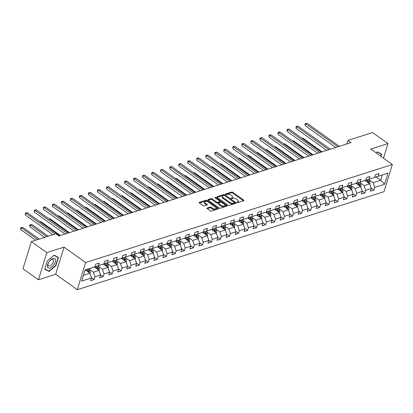 <?xml version="1.0" encoding="UTF-8"?>
<svg xmlns="http://www.w3.org/2000/svg" width="413" height="413" viewBox="0 0 413 413"><rect width="100%" height="100%" fill="white"/><g stroke="black" fill="none" stroke-linecap="round" stroke-linejoin="round"><path stroke-width="0.62" d="M236.907 202.478A0.604 0.289 17.1 0 0 237.733 202.654L243.763 200.723A0.862 0.413 17.1 0 0 243.98 200.548A0.862 0.413 17.1 0 0 243.727 200.109L232.813 192.313A0.862 0.413 17.1 0 0 231.641 192.066L225.606 193.991A0.604 0.289 17.1 0 0 225.457 194.12A0.604 0.289 17.1 0 0 225.637 194.425A0.604 0.289 17.1 0 0 226.458 194.6L227.238 194.347A2.752 1.327 17.1 0 1 230.996 195.153L231.905 195.803A2.752 1.327 17.1 0 1 232.715 197.192A2.752 1.327 17.1 0 1 232.029 197.77L231.244 198.018A0.604 0.289 17.1 0 0 231.094 198.147A0.604 0.289 17.1 0 0 231.275 198.452A0.604 0.289 17.1 0 0 232.096 198.627L232.875 198.374A2.752 1.327 17.1 0 1 236.634 199.18L237.542 199.83A2.752 1.327 17.1 0 1 238.353 201.219A2.752 1.327 17.1 0 1 237.666 201.797L236.881 202.05A0.604 0.289 17.1 0 0 236.732 202.174A0.604 0.289 17.1 0 0 236.907 202.478M207.212 207.992A0.862 0.413 17.1 0 0 206.996 208.173A0.862 0.413 17.1 0 0 207.249 208.606L210.31 210.795A0.862 0.413 17.1 0 0 211.487 211.043L218.183 208.901A0.862 0.413 17.1 0 0 218.4 208.725A0.862 0.413 17.1 0 0 218.147 208.286L207.238 200.491A0.862 0.413 17.1 0 0 206.061 200.243L199.36 202.38A0.862 0.413 17.1 0 0 199.149 202.561A0.862 0.413 17.1 0 0 199.402 202.995L203.098 205.638A0.862 0.413 17.1 0 0 204.27 205.891L207.14 204.972A0.862 0.413 17.1 0 0 207.357 204.791A0.862 0.413 17.1 0 0 207.099 204.358L205.266 203.051A2.297 1.11 17.1 0 1 204.59 201.89A2.297 1.11 17.1 0 1 206.056 201.312A2.297 1.11 17.1 0 1 208.307 202.076L215.488 207.212A2.297 1.11 17.1 0 1 216.164 208.374A2.297 1.11 17.1 0 1 214.698 208.947A2.297 1.11 17.1 0 1 212.452 208.183L211.255 207.326A0.862 0.413 17.1 0 0 210.078 207.073L207.212 207.992L207.073 208.441M64.036 247.124L46.798 252.632L31.357 241.6L23.009 268.739L38.45 279.771L55.688 274.263L77.298 289.704L85.646 262.565L64.036 247.124L55.688 274.263M383.481 158.179L387.977 143.564L370.74 149.078L392.35 164.519L85.646 262.565M387.977 143.564L372.536 132.537L347.952 140.394L346.863 143.936M31.357 241.6L55.946 233.743L59.033 235.947L351.04 142.599L347.952 140.394M227.971 205.147A0.862 0.413 17.1 0 0 229.143 205.4L235.844 203.258A0.862 0.413 17.1 0 0 236.06 203.077A0.862 0.413 17.1 0 0 235.808 202.644L224.894 194.848A0.862 0.413 17.1 0 0 223.722 194.595L217.021 196.738A0.862 0.413 17.1 0 0 216.804 196.918A0.862 0.413 17.1 0 0 217.057 197.352L227.971 205.147M227.016 206.082L220.315 208.224A0.862 0.413 17.1 0 1 219.138 207.971L208.229 200.176A0.862 0.413 17.1 0 1 207.976 199.742A0.862 0.413 17.1 0 1 208.193 199.562L211.058 198.643A0.862 0.413 17.1 0 1 212.23 198.896L216.66 202.055A0.862 0.413 17.1 0 0 217.832 202.308L219.731 201.699A0.862 0.413 17.1 0 0 219.948 201.518A0.862 0.413 17.1 0 0 219.695 201.085L215.09 197.796A0.604 0.289 17.1 0 1 214.91 197.491A0.604 0.289 17.1 0 1 215.297 197.342A0.604 0.289 17.1 0 1 215.885 197.538L226.974 205.468A0.862 0.413 17.1 0 1 227.227 205.901A0.862 0.413 17.1 0 1 227.016 206.082M77.298 289.704L384.002 191.658L392.35 164.519M91.361 277.531L94.149 279.524L94.975 276.844L100.524 275.068L99.703 277.748L103.173 276.638L103.999 273.958L109.548 272.188L108.727 274.862L112.197 273.752L113.023 271.078L118.572 269.302L117.751 271.976L121.221 270.866L122.047 268.192L127.596 266.416L126.776 269.095L130.245 267.985L131.071 265.306L136.62 263.53L135.8 266.209L139.269 265.1L140.095 262.42L145.644 260.644L144.824 263.324L148.293 262.214L149.119 259.54L154.668 257.764L153.848 260.438L157.317 259.328L158.143 256.654L163.693 254.878L162.872 257.552L166.341 256.442L167.167 253.768L172.717 251.992L171.896 254.671L175.365 253.561L176.191 250.882L181.741 249.106L180.92 251.785L184.389 250.676L185.215 247.996L190.765 246.22L189.944 248.9L193.413 247.79L194.239 245.115L199.789 243.34L198.968 246.014L202.437 244.904L203.263 242.23L208.813 240.454L207.992 243.128L211.461 242.023L212.287 239.344L217.837 237.568L217.016 240.247L220.485 239.137L221.311 236.458L226.861 234.682L226.04 237.361L229.509 236.251L230.335 233.572L235.885 231.796L235.064 234.476L238.533 233.366L239.359 230.691L244.909 228.916L244.088 231.59L247.557 230.48L248.383 227.806L253.933 226.03L253.112 228.704L256.581 227.599L257.407 224.92L262.957 223.144L262.136 225.823L265.605 224.713L266.431 222.034L271.981 220.258L271.16 222.937L274.63 221.827L275.456 219.148L281.005 217.372L280.184 220.052L283.654 218.942L284.48 216.267L290.029 214.492L289.208 217.166L292.678 216.056L293.504 213.382L299.053 211.606L298.232 214.28L301.702 213.175L302.528 210.496L308.077 208.72L307.257 211.399L310.726 210.289L311.552 207.61L317.101 205.834L316.281 208.513L319.75 207.403L320.576 204.724L326.125 202.953L325.305 205.628L328.774 204.518L329.6 201.843L335.149 200.068L334.329 202.742L337.798 201.632L338.624 198.958L344.174 197.182L343.353 199.856L346.822 198.751L347.648 196.072L353.198 194.296L352.377 196.975L355.846 195.865L356.672 193.186L362.222 191.41L361.401 194.089L364.87 192.979L365.696 190.3L371.246 188.529L370.425 191.204L373.894 190.094L374.72 187.419L384.549 184.275L387.983 173.124L374.679 177.368M94.149 279.524L90.679 280.634L91.5 277.954L81.666 281.098L85.099 269.952L94.933 266.808L95.754 264.129L99.223 263.019L98.402 265.698L103.957 263.922L104.778 261.243L108.247 260.133L107.426 262.813L112.981 261.037L113.802 258.362L117.271 257.253L116.451 259.927L122.005 258.151L122.826 255.477L126.295 254.367L125.475 257.041L131.029 255.27L131.85 252.591L135.319 251.481L134.499 254.16L140.053 252.384L140.874 249.705L144.344 248.595L143.523 251.274L149.078 249.498L149.898 246.819L153.368 245.709L152.547 248.389L158.102 246.613L158.922 243.938L162.392 242.829L161.571 245.503L167.126 243.727L167.946 241.053L171.416 239.943L170.595 242.617L176.15 240.846L176.971 238.167L180.44 237.057L179.619 239.736L185.174 237.96L185.995 235.281L189.464 234.171L188.643 236.85L194.198 235.074L195.019 232.395L198.488 231.285L197.667 233.964L203.222 232.189L204.043 229.514L207.512 228.404L206.691 231.079L212.246 229.303L213.067 226.629L216.536 225.519L215.715 228.193L221.27 226.422L222.091 223.743L225.56 222.633L224.739 225.312L230.294 223.536L231.115 220.857L234.584 219.747L233.763 222.426L239.318 220.65L240.139 217.971L243.608 216.861L242.787 219.54L248.342 217.765L249.163 215.09L252.632 213.98L251.811 216.655L257.366 214.879L258.187 212.205L261.656 211.095L260.835 213.769L266.39 211.998L267.211 209.319L270.68 208.209L269.859 210.888L275.414 209.112L276.235 206.433L279.704 205.323L278.883 208.002L284.438 206.226L285.259 203.547L288.728 202.437L287.907 205.116L293.462 203.341L294.283 200.666L297.752 199.556L296.932 202.231L302.486 200.455L303.307 197.781L306.776 196.671L305.956 199.345L311.51 197.574L312.331 194.895L315.8 193.785L314.98 196.464L320.534 194.688L321.355 192.009L324.825 190.899L324.004 193.578L329.559 191.802L330.379 189.123L333.849 188.013L333.028 190.692L338.583 188.917L339.403 186.242L342.873 185.132L342.052 187.807L347.607 186.031L348.427 183.357L351.897 182.247L351.076 184.921L356.631 183.15L357.451 180.471L360.921 179.361L360.1 182.04L365.655 180.264L366.476 177.585L369.945 176.475L369.124 179.154L374.679 177.378L375.5 174.699L378.969 173.594L378.148 176.268L387.983 173.124M94.283 267.03L98.96 270.37L93.405 272.146L89.084 269.059M85.068 270.05L103.957 263.922M93.405 272.146L94.975 276.844M98.96 270.37L100.524 275.068M98.402 265.698L95.031 266.865M103.307 264.144L107.984 267.485L102.429 269.261L98.108 266.173M103.957 263.912L112.981 261.037M102.429 269.261L103.999 273.958M107.984 267.485L109.548 272.188M107.426 262.813L104.055 263.979M112.331 261.264L117.008 264.604L111.453 266.38L107.132 263.293M112.981 261.026L140.053 252.384M111.453 266.38L113.023 271.078M117.008 264.604L118.572 269.302M116.451 259.927L113.079 261.099M121.355 258.378L126.032 261.718L120.477 263.494L116.156 260.407M120.477 263.494L122.047 268.192M126.032 261.718L127.596 266.416M125.475 257.041L122.103 258.213M130.379 255.492L135.056 258.832L129.501 260.608L125.18 257.521M129.501 260.608L131.071 265.306M135.056 258.832L136.62 263.53M134.499 254.16L131.127 255.327M139.403 252.606L144.08 255.946L138.525 257.722L134.204 254.635M140.053 252.374L149.078 249.498M138.525 257.722L140.095 262.42M144.08 255.946L145.644 260.644M143.523 251.274L140.152 252.441M148.427 249.72L153.104 253.061L147.549 254.836L143.228 251.749M149.078 249.488L176.15 240.846M147.549 254.836L149.119 259.54M153.104 253.061L154.668 257.764M152.547 248.389L149.176 249.555M157.451 246.84L162.128 250.18L156.573 251.956L152.252 248.869M156.573 251.956L158.143 256.654M162.128 250.18L163.693 254.878M161.571 245.503L158.2 246.675M166.475 243.954L171.152 247.294L165.598 249.07L161.276 245.983M165.598 249.07L167.167 253.768M171.152 247.294L172.717 251.992M170.595 242.617L167.224 243.789M175.499 241.068L180.176 244.408L174.622 246.184L170.301 243.097M176.15 240.836L185.174 237.96M174.622 246.184L176.191 250.882M180.176 244.408L181.741 249.106M179.619 239.736L176.248 240.903M184.523 238.182L189.2 241.522L183.646 243.298L179.325 240.211M185.174 237.95L221.27 226.422M183.646 243.298L185.215 247.996M189.2 241.522L190.765 246.22M188.643 236.85L185.272 238.017M193.547 235.296L198.225 238.637L192.67 240.412L188.349 237.325M192.67 240.412L194.239 245.115M198.225 238.637L199.789 243.34M197.667 233.964L194.296 235.131M202.571 232.416L207.249 235.756L201.694 237.532L197.373 234.445M201.694 237.532L203.263 242.23M207.249 235.756L208.813 240.454M206.691 231.079L203.32 232.251M211.595 229.53L216.273 232.87L210.718 234.646L206.397 231.559M210.718 234.646L212.287 239.344M216.273 232.87L217.837 237.568M215.715 228.193L212.344 229.365M220.619 226.644L225.297 229.984L219.742 231.76L215.421 228.673M221.27 226.412L257.366 214.879M219.742 231.76L221.311 236.458M225.297 229.984L226.861 234.682M224.739 225.312L221.368 226.479M229.643 223.758L234.321 227.098L228.766 228.874L224.445 225.787M228.766 228.874L230.335 233.572M234.321 227.098L235.885 231.796M233.763 222.426L230.392 223.593M238.668 220.872L243.345 224.213L237.79 225.988L233.469 222.901M237.79 225.988L239.359 230.691M243.345 224.213L244.909 228.916M242.787 219.54L239.416 220.707M247.692 217.992L252.369 221.332L246.814 223.108L242.493 220.021M246.814 223.108L248.383 227.806M252.369 221.332L253.933 226.03M251.811 216.655L248.44 217.827M256.716 215.106L261.393 218.446L255.838 220.222L251.517 217.135M257.366 214.874L293.462 203.341M255.838 220.222L257.407 224.92M261.393 218.446L262.957 223.144M260.835 213.769L257.464 214.941M265.74 212.22L270.417 215.56L264.862 217.336L260.541 214.249M264.862 217.336L266.431 222.034M270.417 215.56L271.981 220.258M269.859 210.888L266.488 212.055M274.764 209.334L279.441 212.674L273.886 214.45L269.565 211.363M273.886 214.45L275.456 219.148M279.441 212.674L281.005 217.372M278.883 208.002L275.512 209.169M283.788 206.448L288.465 209.794L282.91 211.564L278.589 208.477M282.91 211.564L284.48 216.267M288.465 209.794L290.029 214.492M287.907 205.116L284.536 206.283M292.812 203.568L297.489 206.908L291.934 208.684L287.613 205.597M293.462 203.33L329.559 191.802M291.934 208.684L293.504 213.382M297.489 206.908L299.053 211.606M296.932 202.231L293.56 203.403M301.836 200.682L306.513 204.022L300.958 205.798L296.637 202.711M300.958 205.798L302.528 210.496M306.513 204.022L308.077 208.72M305.956 199.345L302.584 200.517M310.86 197.796L315.537 201.136L309.982 202.912L305.661 199.825M309.982 202.912L311.552 207.61M315.537 201.136L317.101 205.834M314.98 196.464L311.608 197.631M319.884 194.91L324.561 198.25L319.006 200.026L314.685 196.939M319.006 200.026L320.576 204.724M324.561 198.25L326.125 202.953M324.004 193.578L320.633 194.745M328.908 192.024L333.585 195.37L328.03 197.14L323.709 194.053M329.559 191.792L338.583 188.917M328.03 197.14L329.6 201.843M333.585 195.37L335.149 200.068M333.028 190.692L329.657 191.859M337.932 189.144L342.609 192.484L337.054 194.26L332.733 191.173M338.583 188.906L365.655 180.264M337.054 194.26L338.624 198.958M342.609 192.484L344.174 197.182M342.052 187.807L338.681 188.978M346.956 186.258L351.633 189.598L346.079 191.374L341.757 188.287M346.079 191.374L347.648 196.072M351.633 189.598L353.198 194.296M351.076 184.921L347.705 186.093M355.98 183.372L360.657 186.712L355.103 188.488L350.782 185.401M355.103 188.488L356.672 193.186M360.657 186.712L362.222 191.41M360.1 182.04L356.729 183.207M365.004 180.486L369.681 183.826L364.127 185.602L359.806 182.515M365.655 180.254L374.679 177.378M364.127 185.602L365.696 190.3M369.681 183.826L371.246 188.529M369.124 179.154L365.753 180.321M376.067 177.027L380.672 180.316L373.151 182.716L368.83 179.629M373.151 182.716L374.72 187.419M382.293 175.035L380.672 180.316L384.549 184.275M378.148 176.268L374.777 177.435M46.798 252.632L38.45 279.771M83.441 275.332L89.936 273.256L85.331 269.968M89.936 273.256L91.5 277.954M371.106 188.101L373.894 190.094M362.082 190.987L364.87 192.979M353.058 193.873L355.846 195.865M344.034 196.758L346.822 198.751M335.01 199.639L337.798 201.632M325.986 202.525L328.774 204.518M316.962 205.411L319.75 207.403M307.938 208.297L310.726 210.289M298.914 211.182L301.702 213.175M289.89 214.063L292.678 216.056M280.866 216.949L283.654 218.942M271.842 219.835L274.63 221.827M262.818 222.721L265.605 224.713M253.794 225.601L256.581 227.599M244.77 228.487L247.557 230.48M235.746 231.373L238.533 233.366M226.722 234.259L229.509 236.251M217.697 237.145L220.485 239.137M208.673 240.025L211.461 242.023M199.649 242.911L202.437 244.904M190.625 245.797L193.413 247.79M181.601 248.683L184.389 250.676M172.577 251.569L175.365 253.561M163.553 254.449L166.341 256.442M154.529 257.335L157.317 259.328M145.505 260.221L148.293 262.214M136.481 263.107L139.269 265.1M127.457 265.993L130.245 267.985M118.433 268.873L121.221 270.866M109.409 271.759L112.197 273.752M100.385 274.645L103.173 276.638M380.977 156.393L381.674 154.132L377.348 151.829L376.093 152.903M44.749 269.209L49.075 271.506L55.915 265.636L58.429 257.464L54.103 255.162L47.263 261.031L44.749 269.209M47.33 270.262L49.075 271.506M237.181 202.613L237.439 202.53A2.752 1.327 17.1 0 0 238.125 201.957L238.353 201.219M232.715 197.192L232.488 197.925A2.752 1.327 17.1 0 1 231.801 198.503L231.543 198.586M243.469 200.821L232.591 193.047A0.862 0.413 17.1 0 0 231.414 192.799L225.906 194.559M224.295 195.39A0.862 0.413 17.1 0 0 223.495 195.328L217.093 197.378M235.544 203.351L234.512 202.618M234.372 202.85A0.604 0.289 17.1 0 0 234.522 202.726A0.604 0.289 17.1 0 0 234.341 202.422L224.765 195.576A0.604 0.289 17.1 0 0 223.944 195.401L223.123 195.664A2.752 1.327 17.1 0 0 222.431 196.242A2.752 1.327 17.1 0 0 223.242 197.631L229.788 202.308A2.752 1.327 17.1 0 0 233.546 203.113L234.372 202.85L234.145 203.583A0.604 0.289 17.1 0 0 234.295 203.459L234.522 202.726M222.431 196.242L222.204 196.975A2.752 1.327 17.1 0 0 223.02 198.364L223.242 197.631M234.145 203.583L233.319 203.846A2.752 1.327 17.1 0 1 229.566 203.041L223.02 198.364M208.266 200.197L210.831 199.376L211.058 198.643M219.948 201.518L219.721 202.251A0.862 0.413 17.1 0 1 219.509 202.432L217.605 203.041A0.862 0.413 17.1 0 1 216.433 202.788L212.008 199.629A0.862 0.413 17.1 0 0 210.831 199.376M219.917 201.317L221.394 202.37M224.703 204.734L226.716 206.175M221.249 205.338A2.297 1.11 17.1 0 0 223.5 206.102A2.297 1.11 17.1 0 0 224.966 205.529A2.297 1.11 17.1 0 0 224.285 204.368L221.755 202.556A0.862 0.413 17.1 0 0 220.583 202.308L218.678 202.912A0.862 0.413 17.1 0 0 218.467 203.093A0.862 0.413 17.1 0 0 218.72 203.532L221.249 205.338L221.022 206.072A2.297 1.11 17.1 0 0 223.273 206.836A2.297 1.11 17.1 0 0 224.739 206.263L224.966 205.529M218.467 203.093L218.24 203.831A0.862 0.413 17.1 0 0 218.492 204.265L218.72 203.532M221.022 206.072L218.492 204.265M216.164 208.374L215.942 209.107A2.297 1.11 17.1 0 1 214.476 209.68A2.297 1.11 17.1 0 1 212.225 208.916L211.028 208.059A0.862 0.413 17.1 0 0 209.856 207.806L207.285 208.632M204.59 201.89L204.363 202.623A2.297 1.11 17.1 0 0 205.044 203.785L205.266 203.051M206.841 205.07L205.044 203.785M207.749 201.75L207.011 201.224A0.862 0.413 17.1 0 0 205.834 200.976L199.433 203.02M217.888 208.999L215.906 207.579M369.723 183.955L369.986 183.532A2.323 1.673 -107.7 0 0 369.738 181.415L368.701 179.381M366.419 181.498L365.81 180.305M368.21 182.727L368.979 183.279A2.323 1.673 -107.7 0 0 368.639 181.766L367.601 179.732M366.909 179.954L367.947 181.988A2.323 1.673 72.3 0 1 368.226 182.789M322.057 151.865L302.605 137.968L301.862 138.205M301.635 138.045L302.605 137.968M337.911 146.796L305.672 123.761L307.117 123.296L339.362 146.336M335.754 147.487L305.109 125.593L305.672 123.761L305.135 123.595L307.117 123.296M305.109 125.593L305.135 123.595M379.841 153.156L381.338 154.225L380.724 156.212M377.152 151.999L381.338 154.225M49.999 268.016A5.694 2.839 125.5 0 0 55.223 262.043A5.694 2.839 125.5 0 0 52.931 258.481A5.694 2.839 125.5 0 0 49.421 261.243A5.694 2.839 125.5 0 0 48.904 261.961A5.694 2.839 125.5 0 0 49.999 268.016M48.946 261.899A3.898 1.946 125.5 0 0 48.471 265.895A3.898 1.946 125.5 0 0 49.73 265.987A3.898 1.946 125.5 0 0 52.905 262.885A3.898 1.946 125.5 0 0 52.998 259.555A3.898 1.946 125.5 0 0 51.739 259.462A3.898 1.946 125.5 0 0 49.374 261.3M53.907 255.332L58.094 257.557L55.657 265.476L49.028 271.165L44.836 268.935L47.273 261.026M56.591 256.488L58.094 257.557M360.699 186.841L360.962 186.418A2.323 1.673 -107.7 0 0 360.714 184.301L359.677 182.262M357.395 184.379L356.786 183.186M359.186 185.613L359.955 186.165A2.323 1.673 -107.7 0 0 359.615 184.652L358.577 182.613M357.885 182.835L358.923 184.874A2.323 1.673 72.3 0 1 359.202 185.674M313.033 154.751L293.581 140.848L292.838 141.091M292.61 140.931L293.581 140.848M351.675 189.727L351.938 189.299A2.323 1.673 -107.7 0 0 351.69 187.187L350.652 185.148M348.371 187.265L347.761 186.072M350.162 188.498L350.931 189.046A2.323 1.673 -107.7 0 0 350.591 187.538L349.553 185.499M348.861 185.721L349.899 187.76A2.323 1.673 72.3 0 1 350.178 188.56M304.009 157.637L284.557 143.734L283.814 143.972M283.586 143.812L284.557 143.734M328.887 149.682L296.648 126.641L298.093 126.182L330.338 149.217M326.729 150.373L296.085 128.479L296.648 126.641L296.111 126.481L298.093 126.182M296.085 128.479L296.111 126.481M319.863 152.567L287.624 129.527L289.069 129.068L321.314 152.103M317.705 153.259L287.061 131.36L287.624 129.527L287.087 129.367L289.069 129.068M287.061 131.36L287.087 129.367M342.651 192.613L342.914 192.184A2.323 1.673 -107.7 0 0 342.666 190.068L341.628 188.034M339.347 190.15L338.737 188.958M341.138 191.384L341.907 191.931A2.323 1.673 -107.7 0 0 341.566 190.419L340.529 188.385M339.837 188.607L340.875 190.641A2.323 1.673 72.3 0 1 341.153 191.441M294.985 160.518L275.533 146.62L274.79 146.858M274.562 146.698L275.533 146.62M333.627 195.499L333.89 195.07A2.323 1.673 -107.7 0 0 333.642 192.954L332.604 190.92M330.323 193.036L329.713 191.844M332.114 194.265L332.883 194.817A2.323 1.673 -107.7 0 0 332.542 193.305L331.505 191.271M330.813 191.493L331.851 193.527A2.323 1.673 72.3 0 1 332.129 194.327M285.961 163.403L266.509 149.506L265.765 149.743M265.538 149.583L266.509 149.506M324.603 198.379L324.866 197.956A2.323 1.673 -107.7 0 0 324.618 195.839L323.58 193.805M321.299 195.922L320.689 194.73M323.09 197.151L323.859 197.703A2.323 1.673 -107.7 0 0 323.518 196.19L322.481 194.156M321.789 194.378L322.827 196.412A2.323 1.673 72.3 0 1 323.105 197.213M276.937 166.289L257.485 152.387L256.741 152.629M256.514 152.469L257.485 152.387M310.839 155.453L278.599 132.413L280.045 131.948L312.29 154.989M308.681 156.145L278.037 134.246L278.599 132.413L278.063 132.253L280.045 131.948M278.037 134.246L278.063 132.253M301.815 158.334L269.575 135.299L271.021 134.834L303.266 157.874M299.657 159.026L269.013 137.131L269.575 135.299L269.039 135.134L271.021 134.834M269.013 137.131L269.039 135.134M292.791 161.22L260.551 138.185L261.997 137.72L294.242 160.76M290.633 161.911L259.989 140.017L260.551 138.185L260.014 138.019L261.997 137.72M259.989 140.017L260.014 138.019M315.578 201.265L315.842 200.842A2.323 1.673 -107.7 0 0 315.594 198.725L314.556 196.686M312.274 198.803L311.665 197.61M314.066 200.037L314.835 200.589A2.323 1.673 -107.7 0 0 314.494 199.076L313.457 197.037M312.765 197.259L313.803 199.298A2.323 1.673 72.3 0 1 314.081 200.099M267.913 169.175L248.461 155.273L247.717 155.515M247.49 155.355L248.461 155.273M283.767 164.106L251.527 141.065L252.973 140.606L285.218 163.641M281.609 164.797L250.965 142.903L251.527 141.065L250.99 140.905L252.973 140.606M250.965 142.903L250.99 140.905M306.554 204.151L306.818 203.723A2.323 1.673 -107.7 0 0 306.57 201.611L305.532 199.572M303.25 201.689L302.641 200.496M305.042 202.922L305.811 203.47A2.323 1.673 -107.7 0 0 305.47 201.962L304.433 199.923M303.741 200.145L304.779 202.184A2.323 1.673 72.3 0 1 305.057 202.984M258.889 172.061L239.437 158.158L238.688 158.396M238.466 158.236L239.437 158.158M274.743 166.991L242.503 143.951L243.949 143.492L276.194 166.527M272.585 167.683L241.941 145.784L242.503 143.951L241.966 143.791L243.949 143.492M241.941 145.784L241.966 143.791M297.53 207.037L297.794 206.608A2.323 1.673 -107.7 0 0 297.546 204.492L296.508 202.458M294.226 204.574L293.617 203.382M296.018 205.808L296.787 206.355A2.323 1.673 -107.7 0 0 296.446 204.843L295.409 202.809M294.717 203.031L295.754 205.065A2.323 1.673 72.3 0 1 296.033 205.865M249.865 174.942L230.413 161.044L229.664 161.282M229.442 161.122L230.413 161.044M265.719 169.877L233.479 146.837L234.925 146.372L267.17 169.413M263.561 170.564L232.917 148.67L233.479 146.837L232.942 146.677L234.925 146.372M232.917 148.67L232.942 146.677M288.506 209.923L288.77 209.494A2.323 1.673 -107.7 0 0 288.522 207.378L287.484 205.344M285.202 207.46L284.593 206.268M286.994 208.689L287.763 209.241A2.323 1.673 -107.7 0 0 287.422 207.729L286.385 205.695M285.693 205.917L286.73 207.951A2.323 1.673 72.3 0 1 287.009 208.751M240.841 177.827L221.389 163.93L220.64 164.167M220.418 164.007L221.389 163.93M256.695 172.758L224.455 149.723L225.901 149.258L258.146 172.298M254.537 173.45L223.892 151.556L224.455 149.723L223.918 149.558L225.901 149.258M223.892 151.556L223.918 149.558M279.482 212.803L279.746 212.38A2.323 1.673 -107.7 0 0 279.498 210.263L278.46 208.229M276.178 210.346L275.569 209.154M277.97 211.575L278.739 212.127A2.323 1.673 -107.7 0 0 278.398 210.615L277.36 208.58M276.669 208.802L277.706 210.836A2.323 1.673 72.3 0 1 277.985 211.637M231.817 180.713L212.365 166.811L211.616 167.053M211.394 166.893L212.365 166.811M247.671 175.644L215.431 152.609L216.877 152.144L249.122 175.184M245.513 176.336L214.868 154.441L215.431 152.609L214.894 152.443L216.877 152.144M214.868 154.441L214.894 152.443M270.458 215.689L270.721 215.266A2.323 1.673 -107.7 0 0 270.474 213.149L269.436 211.11M267.154 213.227L266.545 212.034M268.946 214.461L269.715 215.013A2.323 1.673 -107.7 0 0 269.374 213.5L268.336 211.461M267.645 211.683L268.682 213.722A2.323 1.673 72.3 0 1 268.961 214.523M222.793 183.599L203.341 169.697L202.592 169.934M202.37 169.779L203.341 169.697M238.647 178.53L206.407 155.489L207.853 155.03L240.098 178.065M236.489 179.221L205.844 157.327L206.407 155.489L205.87 155.329L207.853 155.03M205.844 157.327L205.87 155.329M261.434 218.575L261.697 218.147A2.323 1.673 -107.7 0 0 261.45 216.035L260.412 213.996M258.13 216.113L257.521 214.92M259.922 217.346L260.691 217.894A2.323 1.673 -107.7 0 0 260.35 216.386L259.312 214.347M258.621 214.569L259.658 216.608A2.323 1.673 72.3 0 1 259.937 217.408M213.769 186.485L194.316 172.582L193.568 172.82M193.346 172.66L194.316 172.582M229.623 181.415L197.383 158.375L198.829 157.916L231.073 180.951M227.465 182.107L196.82 160.208L197.383 158.375L196.846 158.215L198.829 157.916M196.82 160.208L196.846 158.215M252.41 221.461L252.673 221.032A2.323 1.673 -107.7 0 0 252.426 218.916L251.388 216.882M249.106 218.998L248.497 217.806M250.897 220.232L251.667 220.779A2.323 1.673 -107.7 0 0 251.326 219.267L250.288 217.233M249.597 217.455L250.634 219.489A2.323 1.673 72.3 0 1 250.913 220.289M204.745 189.366L185.292 175.468L184.544 175.706M184.322 175.546L185.292 175.468M220.599 184.301L188.359 161.261L189.804 160.796L222.049 183.837M218.441 184.988L187.796 163.094L188.359 161.261L187.822 161.101L189.804 160.796M187.796 163.094L187.822 161.101M243.386 224.347L243.649 223.918A2.323 1.673 -107.7 0 0 243.402 221.802L242.364 219.768M240.082 221.884L239.473 220.692M241.873 223.113L242.643 223.665A2.323 1.673 -107.7 0 0 242.302 222.153L241.264 220.119M240.572 220.341L241.61 222.375A2.323 1.673 72.3 0 1 241.889 223.175M195.721 192.251L176.268 178.354L175.52 178.592M175.298 178.431L176.268 178.354M211.575 187.182L179.335 164.147L180.78 163.682L213.025 186.722M209.417 187.874L178.772 165.98L179.335 164.147L178.798 163.982L180.78 163.682M178.772 165.98L178.798 163.982M234.362 227.227L234.625 226.804A2.323 1.673 -107.7 0 0 234.377 224.687L233.34 222.653M231.058 224.77L230.449 223.578M232.849 225.999L233.619 226.551A2.323 1.673 -107.7 0 0 233.278 225.039L232.24 223.005M231.548 223.226L232.586 225.261A2.323 1.673 72.3 0 1 232.865 226.061M186.697 195.137L167.244 181.235L166.496 181.477M166.274 181.317L167.244 181.235M202.551 190.068L170.311 167.033L171.756 166.568L204.001 189.608M200.393 190.76L169.748 168.865L170.311 167.033L169.774 166.867L171.756 166.568M169.748 168.865L169.774 166.867M225.338 230.113L225.601 229.69A2.323 1.673 -107.7 0 0 225.353 227.573L224.316 225.534M222.034 227.651L221.425 226.458M223.825 228.885L224.595 229.437A2.323 1.673 -107.7 0 0 224.254 227.924L223.216 225.885M222.524 226.107L223.562 228.146A2.323 1.673 72.3 0 1 223.841 228.947M177.673 198.023L158.22 184.121L157.472 184.358M157.25 184.203L158.22 184.121M193.527 192.954L161.287 169.913L162.732 169.454L194.977 192.489M191.369 193.645L160.724 171.751L161.287 169.913L160.75 169.753L162.732 169.454M160.724 171.751L160.75 169.753M216.314 232.999L216.577 232.571A2.323 1.673 -107.7 0 0 216.329 230.459L215.292 228.42M213.01 230.537L212.401 229.344M214.801 231.77L215.571 232.318A2.323 1.673 -107.7 0 0 215.23 230.81L214.192 228.771M213.5 228.993L214.538 231.032A2.323 1.673 72.3 0 1 214.817 231.832M168.649 200.909L149.196 187.006L148.448 187.244M148.226 187.084L149.196 187.006M184.503 195.839L152.263 172.799L153.708 172.34L185.953 195.375M182.345 196.531L151.7 174.632L152.263 172.799L151.726 172.639L153.708 172.34M151.7 174.632L151.726 172.639M207.29 235.885L207.553 235.456A2.323 1.673 -107.7 0 0 207.305 233.34L206.268 231.306M203.986 233.422L203.377 232.23M205.777 234.656L206.546 235.204A2.323 1.673 -107.7 0 0 206.206 233.691L205.168 231.657M204.476 231.879L205.514 233.913A2.323 1.673 72.3 0 1 205.793 234.713M159.624 203.79L140.172 189.892L139.424 190.13M139.202 189.97L140.172 189.892M175.479 198.725L143.239 175.685L144.684 175.22L176.929 198.261M173.321 199.412L142.676 177.518L143.239 175.685L142.702 175.52L144.684 175.22M142.676 177.518L142.702 175.52M198.266 238.766L198.529 238.342A2.323 1.673 -107.7 0 0 198.281 236.226L197.244 234.192M194.962 236.308L194.353 235.116M196.753 237.537L197.522 238.089A2.323 1.673 -107.7 0 0 197.182 236.577L196.144 234.543M195.452 234.765L196.49 236.799A2.323 1.673 72.3 0 1 196.769 237.599M150.6 206.676L131.148 192.778L130.4 193.016M130.178 192.856L131.148 192.778M166.454 201.606L134.215 178.571L135.66 178.106L167.905 201.146M164.297 202.298L133.652 180.404L134.215 178.571L133.678 178.406L135.66 178.106M133.652 180.404L133.678 178.406M189.242 241.651L189.505 241.228A2.323 1.673 -107.7 0 0 189.257 239.112L188.22 237.072M185.938 239.194L185.329 238.002M187.729 240.423L188.498 240.975A2.323 1.673 -107.7 0 0 188.158 239.463L187.12 237.429M186.428 237.651L187.466 239.685A2.323 1.673 72.3 0 1 187.745 240.485M141.576 209.561L122.124 195.659L121.376 195.901M121.154 195.741L122.124 195.659M157.43 204.492L125.191 181.457L126.636 180.992L158.881 204.032M155.273 205.184L124.628 183.289L125.191 181.457L124.654 181.292L126.636 180.992M124.628 183.289L124.654 181.292M180.218 244.537L180.481 244.114A2.323 1.673 -107.7 0 0 180.233 241.997L179.196 239.958M176.914 242.075L176.305 240.882M178.705 243.309L179.474 243.861A2.323 1.673 -107.7 0 0 179.134 242.348L178.096 240.309M177.404 240.531L178.442 242.57A2.323 1.673 72.3 0 1 178.721 243.371M132.552 212.447L113.1 198.545L112.351 198.782M112.129 198.627L113.1 198.545M148.406 207.378L116.167 184.337L117.612 183.878L149.857 206.913M146.248 208.069L115.604 186.17L116.167 184.337L115.63 184.177L117.612 183.878M115.604 186.17L115.63 184.177M171.194 247.423L171.457 246.995A2.323 1.673 -107.7 0 0 171.209 244.878L170.171 242.844M167.89 244.961L167.28 243.768M169.681 246.194L170.45 246.742A2.323 1.673 -107.7 0 0 170.11 245.234L169.072 243.195M168.38 243.417L169.418 245.456A2.323 1.673 72.3 0 1 169.697 246.256M123.528 215.333L104.076 201.43L103.327 201.668M103.105 201.508L104.076 201.43M139.382 210.263L107.143 187.223L108.588 186.764L140.833 209.799M137.224 210.955L106.58 189.056L107.143 187.223L106.606 187.063L108.588 186.764M106.58 189.056L106.606 187.063M162.17 250.309L162.433 249.88A2.323 1.673 -107.7 0 0 162.185 247.764L161.147 245.73M158.866 247.846L158.256 246.654M160.657 249.08L161.426 249.628A2.323 1.673 -107.7 0 0 161.085 248.115L160.048 246.081M159.356 246.303L160.394 248.337A2.323 1.673 72.3 0 1 160.672 249.137M114.504 218.214L95.052 204.316L94.303 204.554M94.081 204.394L95.052 204.316M130.358 213.149L98.118 190.109L99.564 189.644L131.809 212.685M128.2 213.836L97.556 191.942L98.118 190.109L97.582 189.944L99.564 189.644M97.556 191.942L97.582 189.944M153.146 253.19L153.409 252.766A2.323 1.673 -107.7 0 0 153.161 250.65L152.123 248.616M149.842 250.732L149.232 249.54M151.633 251.961L152.402 252.513A2.323 1.673 -107.7 0 0 152.061 251.001L151.024 248.967M150.332 249.189L151.37 251.223A2.323 1.673 72.3 0 1 151.648 252.023M105.48 221.1L86.028 207.202L85.279 207.44M85.057 207.28L86.028 207.202M121.334 216.03L89.094 192.995L90.54 192.53L122.785 215.571M119.176 216.722L88.532 194.828L89.094 192.995L88.558 192.83L90.54 192.53M88.532 194.828L88.558 192.83M144.122 256.075L144.385 255.652A2.323 1.673 -107.7 0 0 144.137 253.536L143.099 251.496M140.818 253.618L140.208 252.426M142.609 254.847L143.378 255.399A2.323 1.673 -107.7 0 0 143.037 253.887L142 251.853M141.308 252.075L142.346 254.109A2.323 1.673 72.3 0 1 142.624 254.909M96.456 223.985L77.004 210.083L76.255 210.325M76.033 210.165L77.004 210.083M112.31 218.916L80.07 195.876L81.516 195.416L113.761 218.456M110.152 219.608L79.508 197.713L80.07 195.876L79.533 195.716L81.516 195.416M79.508 197.713L79.533 195.716M135.097 258.961L135.361 258.538A2.323 1.673 -107.7 0 0 135.113 256.421L134.075 254.382M131.793 256.499L131.184 255.306M133.585 257.733L134.354 258.285A2.323 1.673 -107.7 0 0 134.013 256.772L132.976 254.733M132.284 254.955L133.322 256.994A2.323 1.673 72.3 0 1 133.6 257.795M87.432 226.871L67.98 212.969L67.231 213.206M67.009 213.051L67.98 212.969M103.286 221.802L71.046 198.761L72.492 198.302L104.737 221.337M101.128 222.493L70.484 200.594L71.046 198.761L70.509 198.601L72.492 198.302M70.484 200.594L70.509 198.601M126.073 261.847L126.337 261.419A2.323 1.673 -107.7 0 0 126.089 259.302L125.051 257.268M122.769 259.385L122.16 258.192M124.561 260.618L125.33 261.166A2.323 1.673 -107.7 0 0 124.989 259.658L123.952 257.619M123.26 257.841L124.298 259.88A2.323 1.673 72.3 0 1 124.576 260.68M78.408 229.757L58.956 215.854L58.207 216.092M57.985 215.932L58.956 215.854M94.262 224.687L62.022 201.647L63.468 201.188L95.713 224.223M92.104 225.379L61.46 203.48L62.022 201.647L61.485 201.487L63.468 201.188M61.46 203.48L61.485 201.487M117.049 264.733L117.313 264.305A2.323 1.673 -107.7 0 0 117.065 262.188L116.027 260.154M113.745 262.27L113.136 261.078M115.537 263.504L116.306 264.052A2.323 1.673 -107.7 0 0 115.965 262.539L114.928 260.505M114.236 260.727L115.273 262.761A2.323 1.673 72.3 0 1 115.552 263.561M69.384 232.638L49.932 218.74L49.183 218.978M48.961 218.818L49.932 218.74M85.238 227.573L52.998 204.533L54.444 204.068L86.689 227.109M83.08 228.26L52.436 206.366L52.998 204.533L52.461 204.368L54.444 204.068M52.436 206.366L52.461 204.368M108.025 267.614L108.289 267.19A2.323 1.673 -107.7 0 0 108.041 265.074L107.003 263.04M104.721 265.156L104.112 263.964M106.513 266.385L107.282 266.937A2.323 1.673 -107.7 0 0 106.941 265.425L105.904 263.391M105.212 263.613L106.249 265.647A2.323 1.673 72.3 0 1 106.528 266.447M60.36 235.524L40.908 221.626L40.159 221.864M39.937 221.704L40.908 221.626M76.214 230.454L43.974 207.419L45.42 206.954L77.665 229.995M74.056 231.146L43.411 209.252L43.974 207.419L43.437 207.254L45.42 206.954M43.411 209.252L43.437 207.254M99.001 270.5L99.265 270.076A2.323 1.673 -107.7 0 0 99.017 267.96L97.979 265.92M95.697 268.042L95.088 266.85M48.249 236.205L31.884 224.507L30.438 224.971L29.875 226.804L44.64 237.356M97.489 269.271L98.258 269.823A2.323 1.673 -107.7 0 0 97.917 268.311L96.879 266.277M96.188 266.499L97.225 268.533A2.323 1.673 72.3 0 1 97.504 269.333M29.875 226.804L29.674 225.544L29.901 224.811L30.438 224.971L46.803 236.664M29.901 224.811L31.884 224.507M67.19 233.34L34.95 210.3L36.396 209.84L68.641 232.88M65.032 234.032L34.387 212.137L34.95 210.3L34.413 210.14L36.396 209.84M34.387 212.137L34.413 210.14M89.977 273.385L90.24 272.962A2.323 1.673 -107.7 0 0 89.993 270.845L88.955 268.806M86.673 270.923L86.064 269.73M39.225 239.086L22.86 227.393L21.414 227.857L20.851 229.69L35.616 240.242M88.465 272.157L89.234 272.709A2.323 1.673 -107.7 0 0 88.893 271.196L87.855 269.157M87.164 269.379L88.201 271.418A2.323 1.673 72.3 0 1 88.48 272.219M20.851 229.69L20.65 228.425L20.877 227.692L21.414 227.857L37.779 239.55M20.877 227.692L22.86 227.393M55.079 234.021L25.926 213.185L27.372 212.726L59.617 235.761M52.916 234.708L25.363 215.018L25.926 213.185L25.389 213.025L27.372 212.726M25.363 215.018L25.389 213.025M237.439 202.53L237.666 201.797M231.151 198.333L231.244 198.018M231.801 198.503L232.029 197.77M225.513 194.306L225.606 193.991M231.414 192.799L231.641 192.066M232.591 193.047L232.813 192.313M243.51 200.806L243.727 200.109M236.783 202.365L236.881 202.05M216.882 197.187L217.021 196.738M223.495 195.328L223.722 194.595M224.687 195.525L224.894 194.848M235.591 203.341L235.808 202.644M229.566 203.041L229.788 202.308M233.319 203.846L233.546 203.113M208.054 200.011L208.193 199.562M212.008 199.629L212.23 198.896M216.433 202.788L216.66 202.055M217.605 203.041L217.832 202.308M219.509 202.432L219.731 201.699M215.674 198.214L215.885 197.538M226.763 206.159L226.974 205.468M209.856 207.806L210.078 207.073M211.028 208.059L211.255 207.326M212.225 208.916L212.452 208.183M206.887 205.054L207.099 204.358M199.226 202.835L199.36 202.38M205.834 200.976L206.061 200.243M207.011 201.224L207.238 200.491M217.935 208.983L218.147 208.286M369.521 183.713L369.96 183.573M368.639 181.766L369.738 181.415M367.363 182.174L367.947 181.988M360.497 186.599L360.936 186.459M359.615 184.652L360.714 184.301M358.339 185.06L358.923 184.874M351.473 189.484L351.912 189.345M350.591 187.538L351.69 187.187M349.315 187.946L349.899 187.76M342.449 192.37L342.888 192.226M341.566 190.419L342.666 190.068M340.291 190.827L340.875 190.641M333.425 195.251L333.864 195.112M332.542 193.305L333.642 192.954M331.267 193.712L331.851 193.527M324.401 198.137L324.84 197.997M323.518 196.19L324.618 195.839M322.243 196.598L322.827 196.412M315.377 201.023L315.816 200.883M314.494 199.076L315.594 198.725M313.219 199.484L313.803 199.298M306.353 203.908L306.792 203.764M305.47 201.962L306.57 201.611M304.195 202.37L304.779 202.184M297.329 206.794L297.768 206.65M296.446 204.843L297.546 204.492M295.171 205.251L295.754 205.065M288.305 209.675L288.744 209.536M287.422 207.729L288.522 207.378M286.147 208.137L286.73 207.951M279.281 212.561L279.72 212.421M278.398 210.615L279.498 210.263M277.123 211.022L277.706 210.836M270.257 215.447L270.696 215.307M269.374 213.5L270.474 213.149M268.099 213.908L268.682 213.722M261.233 218.332L261.672 218.188M260.35 216.386L261.45 216.035M259.075 216.789L259.658 216.608M252.209 221.218L252.648 221.074M251.326 219.267L252.426 218.916M250.051 219.675L250.634 219.489M243.185 224.099L243.624 223.96M242.302 222.153L243.402 221.802M241.027 222.561L241.61 222.375M234.161 226.985L234.599 226.845M233.278 225.039L234.377 224.687M232.003 225.446L232.586 225.261M225.137 229.871L225.575 229.731M224.254 227.924L225.353 227.573M222.979 228.332L223.562 228.146M216.113 232.756L216.551 232.612M215.23 230.81L216.329 230.459M213.955 231.213L214.538 231.032M207.089 235.642L207.527 235.498M206.206 233.691L207.305 233.34M204.931 234.099L205.514 233.913M198.064 238.523L198.503 238.384M197.182 236.577L198.281 236.226M195.907 236.985L196.49 236.799M189.04 241.409L189.479 241.269M188.158 239.463L189.257 239.112M186.882 239.87L187.466 239.685M180.016 244.295L180.455 244.155M179.134 242.348L180.233 241.997M177.858 242.756L178.442 242.57M170.992 247.18L171.431 247.036M170.11 245.234L171.209 244.878M168.834 245.637L169.418 245.456M161.968 250.066L162.407 249.922M161.085 248.115L162.185 247.764M159.81 248.523L160.394 248.337M152.944 252.947L153.383 252.808M152.061 251.001L153.161 250.65M150.786 251.409L151.37 251.223M143.92 255.833L144.359 255.693M143.037 253.887L144.137 253.536M141.762 254.294L142.346 254.109M134.896 258.719L135.335 258.579M134.013 256.772L135.113 256.421M132.738 257.18L133.322 256.994M125.872 261.605L126.311 261.46M124.989 259.658L126.089 259.302M123.714 260.061L124.298 259.88M116.848 264.49L117.287 264.346M115.965 262.539L117.065 262.188M114.69 262.947L115.273 262.761M107.824 267.371L108.263 267.232M106.941 265.425L108.041 265.074M105.666 265.833L106.249 265.647M98.8 270.257L99.239 270.117M97.917 268.311L99.017 267.96M96.642 268.718L97.225 268.533M89.776 273.143L90.215 273.003M88.893 271.196L89.993 270.845M87.618 271.604L88.201 271.418"/></g></svg>
